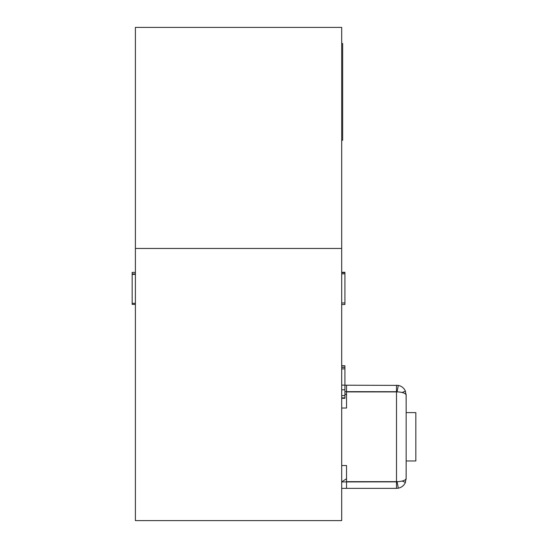 <?xml version="1.0" encoding="UTF-8"?>
<svg xmlns="http://www.w3.org/2000/svg" width="548" height="548" viewBox="0 0 548 548"><rect width="100%" height="100%" fill="white"/><g stroke="black" fill="none" stroke-linecap="round" stroke-linejoin="round"><path stroke-width="0.82" d="M135.39 272.39L135.39 520.6L341.692 520.6L341.692 27.4L135.39 27.4L135.39 272.39L132.164 272.39L132.164 273.938L135.39 273.938M341.692 395.594L344.918 395.594L344.918 365.872L341.692 365.872M344.918 367.386L341.692 367.386M344.918 368.9L341.692 368.9M344.918 385.128L341.692 385.128M344.918 389.792L341.692 389.792M341.692 398.321L344.918 398.321L344.918 397.889L341.692 397.889L344.918 397.889L344.918 395.594M132.164 304.407L135.39 304.407L132.164 304.407L132.164 303.325L135.39 303.325M135.39 274.37L132.164 274.37L132.164 273.938M132.164 303.325L132.164 274.37M344.918 366.146L344.918 365.763L341.692 365.763M341.692 304.517L344.918 304.517L344.918 272.281L341.692 272.281M344.918 272.664L341.692 272.664M344.918 273.836L341.692 273.836M344.918 302.982L341.692 302.982M344.918 391.656L397.101 391.717L398.321 385.388L344.918 385.21M397.759 391.916L397.101 391.717M397.101 481.856L346.528 481.918L346.528 488.364L396.492 488.364L398.321 488.193L397.101 481.856L397.766 481.658M406.123 394.882L406.164 412.61L415.836 412.61L415.836 460.964L406.164 460.964L406.123 478.692M341.692 408.034L346.528 408.034L346.528 391.916L398.334 391.916C403.095 392.375 405.705 393.416 406.15 395.04L406.15 478.534C405.698 480.158 403.088 481.199 398.334 481.658L346.528 481.658L346.528 465.54L341.692 465.54M346.528 478.719L341.692 481.918L346.528 481.918M398.321 385.388C401.705 386.169 404.061 388.087 405.404 391.128L405.897 394.416M406.164 394.882L406.15 394.409M405.897 479.158L405.424 482.411C404.088 485.466 401.725 487.398 398.321 488.193M406.15 479.171L406.164 478.692M346.528 391.656L346.528 385.21M396.492 391.656L396.492 385.21M396.492 488.364L396.492 481.918M405.404 391.128L402.157 392.498M402.205 481.069L405.424 482.411M341.692 488.364L346.528 488.364M342.664 80.44L342.664 95.092M341.692 43.518L342.664 43.518L342.664 140.226L341.692 140.226M342.664 97.619L342.664 114.635M342.664 133.76L342.664 138.603M342.664 128.931L342.664 120.889M342.664 75.754L342.664 62.856M342.664 59.636L342.664 46.744M135.39 248.463L341.692 248.463M396.492 391.916L396.492 481.658M346.528 394.861L344.918 393.793"/></g></svg>

